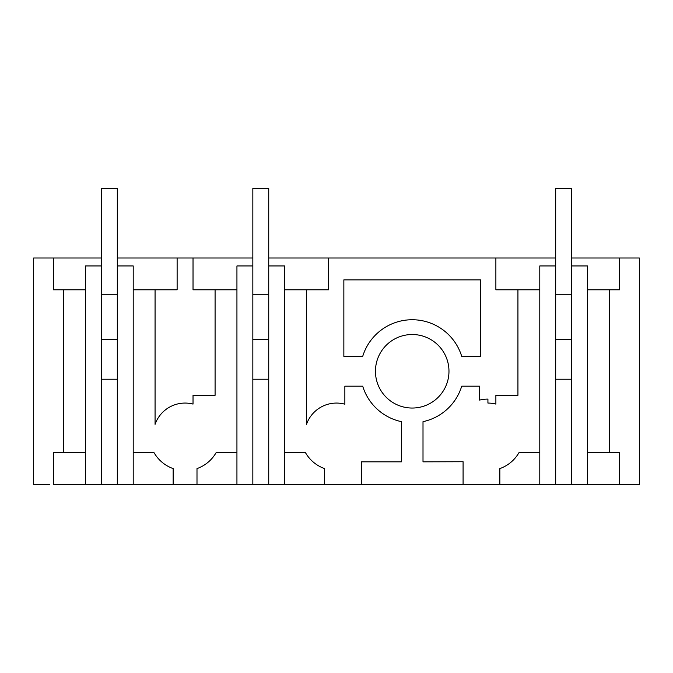 <?xml version="1.0" encoding="UTF-8"?>
<svg xmlns="http://www.w3.org/2000/svg" width="673" height="673" viewBox="0 0 673 673"><rect width="100%" height="100%" fill="white"/><g stroke="black" fill="none" stroke-linecap="round" stroke-linejoin="round"><path stroke-width="1.01" d="M101.413 258.003L33.65 258.003L33.65 484.543L49.55 484.543M85.513 289.802L63.657 289.802L63.657 452.752L53.52 452.752L53.52 484.543L173.154 484.543L173.154 468.593A35.77 35.77 0 0 1 154.1 452.752L133.212 452.752M63.657 289.802L53.52 289.802L53.52 258.003M236.938 289.802L215.082 289.802L215.082 395.32L193.025 395.32L193.025 404.078A31.799 31.799 0 0 0 155.068 424.352L155.068 289.802L177.125 289.802L177.125 258.003L117.312 258.003M177.125 258.003L193.025 258.003L193.025 289.802L215.082 289.802M539.788 484.543L555.688 484.543L555.688 265.953L539.788 265.953L539.788 484.543L361.342 484.543L361.342 461.829L401.419 461.829L401.419 421.66A51.804 51.804 0 0 1 362.705 386.184L344.854 386.184L344.854 404.187A31.799 31.799 0 0 0 306.493 424.352L306.493 289.802L328.55 289.802L328.55 258.003L268.737 258.003M252.838 258.003L193.025 258.003M328.55 258.003L555.688 258.003M587.487 289.802L609.343 289.802L609.343 452.752L619.48 452.752L619.48 484.543L639.35 484.543L639.35 258.003L571.587 258.003M619.48 484.543L587.487 484.543L587.487 265.953L571.587 265.953L571.587 188.457L555.688 188.457L555.688 265.953M555.688 484.543L587.487 484.543M361.342 484.543L268.737 484.543L268.737 188.457L252.838 188.457L252.838 265.953L236.938 265.953L236.938 484.543L268.737 484.543M236.938 484.543L173.154 484.543M53.52 452.752L85.513 452.752M133.212 289.802L155.068 289.802M196.996 484.543L196.996 468.593A35.77 35.77 0 0 0 216.05 452.752L236.938 452.752L216.05 452.752M117.312 484.543L117.312 265.953L133.212 265.953L133.212 484.543M101.413 484.543L101.413 265.953L85.513 265.953L85.513 484.543M463.083 484.543L463.083 461.728L423.006 461.838L423.006 421.66A51.804 51.804 0 0 0 461.72 386.184L479.571 386.184L479.571 400.082A35.77 35.77 0 0 1 487.925 399.097L487.925 403.068A31.799 31.799 0 0 1 495.875 404.078L495.875 395.32L517.932 395.32L517.932 289.802L495.875 289.802L495.875 258.003M461.72 356.37A51.771 51.771 0 0 0 362.705 356.37L343.853 356.37L343.853 279.867L480.572 279.867L480.572 356.37L461.72 356.37M448.975 371.277A36.763 36.763 0 0 0 412.213 334.515A36.763 36.763 0 0 0 375.45 371.277A36.763 36.763 0 0 0 412.213 408.04A36.763 36.763 0 0 0 448.975 371.277M539.788 289.802L517.932 289.802M619.48 258.003L619.48 289.802L609.343 289.802M499.846 484.543L499.846 468.593A35.77 35.77 0 0 0 518.9 452.752L539.788 452.752L518.9 452.752M571.587 484.543L571.587 265.953M587.487 452.752L609.343 452.752M344.854 404.187A31.799 31.799 0 0 0 336.5 403.068M284.637 289.802L306.493 289.802M284.637 452.752L305.525 452.752A35.77 35.77 0 0 0 324.579 468.593L324.579 484.543M252.838 484.543L252.838 265.953M284.637 484.543L284.637 265.953L268.737 265.953M252.838 379.227L268.737 379.227M252.838 339.478L268.737 339.478M252.838 294.766L268.737 294.766M101.413 379.227L117.312 379.227M117.312 265.953L117.312 188.457L101.413 188.457L101.413 265.953M101.413 339.478L117.312 339.478M101.413 294.766L117.312 294.766M555.688 379.227L571.587 379.227M555.688 339.478L571.587 339.478M555.688 294.766L571.587 294.766"/></g></svg>
